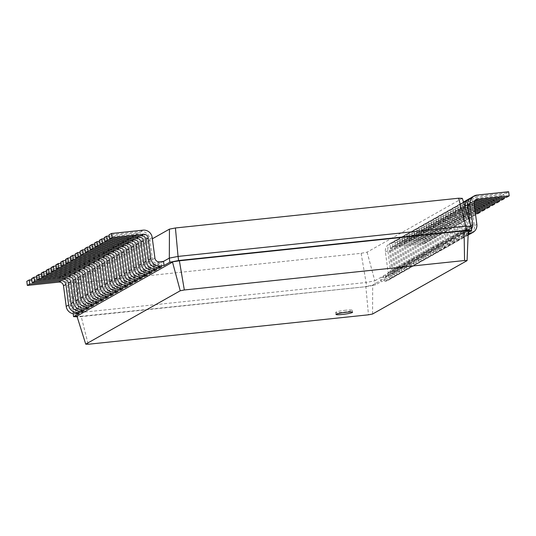 <?xml version="1.0" encoding="UTF-8"?>
<svg xmlns="http://www.w3.org/2000/svg" width="536" height="536" viewBox="0 0 536 536"><rect width="100%" height="100%" fill="white"/><g stroke="black" fill="none" stroke-linecap="round" stroke-linejoin="round"><path stroke-width="0.4" stroke-dasharray="2.68 2.01" d="M462.327 198.36L367.093 252.155L361.123 253.314L77.867 283.082L74.216 282.934L73.01 312.522L81.238 307.872L77.218 308.294A4.174 4.02 -119.5 0 1 72.648 304.602L69.941 284.02A8.348 8.047 60.5 0 0 60.809 276.636L31.785 279.685M79.362 313.359L78.819 309.239L74.799 309.661A4.174 4.02 -119.5 0 1 70.229 305.969L67.523 285.387A8.348 8.047 60.5 0 0 58.391 278.003L26.8 281.32M163.514 261.401L81.238 307.872L81.639 310.893M74.216 282.934L152.371 238.781M77.867 283.082L78.363 312.736L73.01 312.522L73.171 313.707M31.637 278.586L63.228 275.27A8.348 8.047 60.5 0 1 72.36 282.653L75.067 303.235A4.174 4.02 -119.5 0 0 79.636 306.927L83.656 306.505L84.199 310.625M161.631 266.881L161.095 262.767L157.068 263.189A4.174 4.02 -119.5 0 1 152.499 259.491L149.792 238.909A8.348 8.047 60.5 0 0 140.66 231.525L109.069 234.842M156.793 269.615L156.251 265.501L152.231 265.923L154.649 264.556L158.669 264.134L159.071 267.149M86.477 308.16L86.082 305.138L82.055 305.56A4.174 4.02 -119.5 0 1 77.492 301.869L74.779 281.286A8.348 8.047 60.5 0 0 65.647 273.903L36.622 276.951M36.482 275.852L68.065 272.536A8.348 8.047 60.5 0 1 77.197 279.919L79.911 300.502A4.174 4.02 -119.5 0 0 84.474 304.193L88.5 303.771L89.043 307.892M151.956 272.348L151.413 268.235L147.387 268.657L149.805 267.29L153.832 266.868L154.227 269.883M91.314 305.426L90.919 302.405L86.892 302.827A4.174 4.02 -119.5 0 1 82.33 299.135L79.616 278.553A8.348 8.047 60.5 0 0 70.484 271.169L41.466 274.218M41.319 273.119L72.909 269.802A8.348 8.047 60.5 0 1 82.042 277.186L84.748 297.768A4.174 4.02 -119.5 0 0 89.311 301.46L93.338 301.038L93.88 305.158M147.112 275.082L146.576 270.968L142.549 271.39L144.968 270.023L148.995 269.601L149.39 272.616M96.158 302.693L95.756 299.671L91.736 300.093A4.174 4.02 -119.5 0 1 87.167 296.401L84.46 275.819A8.348 8.047 60.5 0 0 75.328 268.435L46.304 271.484M46.156 270.385L77.747 267.062A8.348 8.047 60.5 0 1 86.879 274.452L89.586 295.035A4.174 4.02 -119.5 0 0 94.155 298.726L98.175 298.304L98.718 302.425M142.275 277.815L141.732 273.702L137.712 274.124L140.131 272.757L144.151 272.335L144.553 275.35M100.996 299.959L100.601 296.937L96.574 297.359A4.174 4.02 -119.5 0 1 92.004 293.668L89.298 273.085A8.348 8.047 60.5 0 0 80.166 265.695L51.141 268.75M51 267.652L82.584 264.328A8.348 8.047 60.5 0 1 91.716 271.719L94.43 292.301A4.174 4.02 -119.5 0 0 98.993 295.993L103.019 295.57L103.562 299.691M137.437 280.549L136.894 276.435L132.868 276.857L135.286 275.491L139.313 275.069L139.708 278.084M105.833 297.225L105.438 294.204L101.411 294.626A4.174 4.02 -119.5 0 1 96.849 290.934L94.135 270.352A8.348 8.047 60.5 0 0 85.003 262.962L55.979 266.017M55.838 264.918L87.428 261.595A8.348 8.047 60.5 0 1 96.56 268.985L99.267 289.567A4.174 4.02 -119.5 0 0 103.83 293.259L107.857 292.837L108.399 296.951M132.593 283.283L132.057 279.169L128.03 279.591L130.449 278.224L134.476 277.802L134.871 280.817M110.677 294.492L110.275 291.47L106.255 291.892A4.174 4.02 -119.5 0 1 101.686 288.2L98.979 267.618A8.348 8.047 60.5 0 0 89.847 260.228L60.823 263.283M60.675 262.184L92.266 258.861A8.348 8.047 60.5 0 1 101.398 266.251L104.105 286.834A4.174 4.02 -119.5 0 0 108.674 290.525L112.694 290.103L113.237 294.217M127.756 286.016L127.213 281.903L123.193 282.325L125.612 280.958L129.632 280.536L130.034 283.551M115.515 291.758L115.113 288.737L111.093 289.159A4.174 4.02 -119.5 0 1 106.523 285.467L103.817 264.885A8.348 8.047 60.5 0 0 94.684 257.494L65.66 260.55M65.519 259.451L97.103 256.128A8.348 8.047 60.5 0 1 106.235 263.518L108.949 284.1A4.174 4.02 -119.5 0 0 113.511 287.792L117.538 287.37L118.081 291.484M122.918 288.75L122.376 284.636L118.349 285.058L120.774 283.691L124.794 283.269L125.19 286.291M120.352 289.025L119.957 286.003L115.93 286.425A4.174 4.02 -119.5 0 1 111.367 282.733L108.654 262.151A8.348 8.047 60.5 0 0 99.522 254.761L70.497 257.816M361.123 253.314L366.075 282.505L78.363 312.736L78.899 316.856L77.144 316.783M367.093 252.155L374.811 280.804L366.075 282.505L366.617 286.619L78.899 316.856L81.137 316.287L76.936 316.113M471.117 226.4L374.811 280.804L375.354 284.924L366.617 286.619L81.137 316.287L88.232 344.259M154.649 264.556A4.174 4.02 -119.5 0 1 150.08 260.858L147.373 240.275A8.348 8.047 60.5 0 0 138.241 232.892L109.217 235.94M152.231 265.923A4.174 4.02 -119.5 0 1 147.661 262.225L144.954 241.642A8.348 8.047 60.5 0 0 135.822 234.259L104.232 237.575M149.805 267.29A4.174 4.02 -119.5 0 1 145.243 263.591L142.536 243.009A8.348 8.047 60.5 0 0 133.404 235.626L104.379 238.674M147.387 268.657A4.174 4.02 -119.5 0 1 142.824 264.958L140.11 244.383A8.348 8.047 60.5 0 0 130.978 236.992L99.395 240.309M144.968 270.023A4.174 4.02 -119.5 0 1 140.405 266.332L137.692 245.749A8.348 8.047 60.5 0 0 128.56 238.359L99.535 241.408M142.549 271.39A4.174 4.02 -119.5 0 1 137.98 267.699L135.273 247.116A8.348 8.047 60.5 0 0 126.141 239.726L94.55 243.043M140.131 272.757A4.174 4.02 -119.5 0 1 135.561 269.065L132.854 248.483A8.348 8.047 60.5 0 0 123.722 241.093L94.698 244.141M137.712 274.124A4.174 4.02 -119.5 0 1 133.142 270.432L130.436 249.85A8.348 8.047 60.5 0 0 121.304 242.46L89.713 245.783M135.286 275.491A4.174 4.02 -119.5 0 1 130.724 271.799L128.017 251.216A8.348 8.047 60.5 0 0 118.885 243.826L89.86 246.875M132.868 276.857A4.174 4.02 -119.5 0 1 128.305 273.166L125.591 252.583A8.348 8.047 60.5 0 0 116.459 245.193L84.876 248.516M130.449 278.224A4.174 4.02 -119.5 0 1 125.886 274.533L123.173 253.95A8.348 8.047 60.5 0 0 114.041 246.56L85.016 249.609M128.03 279.591A4.174 4.02 -119.5 0 1 123.468 275.899L120.754 255.317A8.348 8.047 60.5 0 0 111.622 247.927L80.032 251.25M125.612 280.958A4.174 4.02 -119.5 0 1 121.042 277.266L118.335 256.684A8.348 8.047 60.5 0 0 109.203 249.294L80.179 252.342M123.193 282.325A4.174 4.02 -119.5 0 1 118.624 278.633L115.917 258.05A8.348 8.047 60.5 0 0 106.785 250.66L75.194 253.984M120.774 283.691A4.174 4.02 -119.5 0 1 116.205 280L113.498 259.417A8.348 8.047 60.5 0 0 104.366 252.027L75.342 255.076M118.349 285.058A4.174 4.02 -119.5 0 1 113.786 281.367L111.073 260.784A8.348 8.047 60.5 0 0 101.947 253.394L70.357 256.717M468.129 234.641A8.348 8.047 -119.5 0 1 467.452 234.741L463.432 235.163L462.89 231.05L466.916 230.627A4.174 4.02 60.5 0 0 468.424 230.145L470.843 228.778A4.174 4.02 60.5 0 1 469.335 229.261L465.308 229.683L465.851 233.797L468.223 232.463M463.432 235.163L461.014 236.53L460.471 232.416L464.491 231.994L462.072 233.361L458.052 233.783L458.595 237.897L456.17 239.264L455.633 235.15L459.654 234.728L457.235 236.095L453.208 236.517L453.751 240.631L451.332 241.997L450.789 237.884L454.816 237.461L452.397 238.828L448.371 239.25L448.913 243.364L446.495 244.731L445.952 240.617L449.979 240.195L447.553 241.562L443.533 241.984L444.076 246.098L441.651 247.471L441.115 243.351L445.135 242.929L442.716 244.295L438.689 244.718L439.232 248.838L436.813 250.205L436.271 246.084L440.297 245.662L437.878 247.029L433.852 247.451L434.395 251.572L431.976 252.938L431.433 248.818L435.46 248.396L433.034 249.763L429.014 250.185L429.557 254.305L427.138 255.672L426.596 251.552L430.616 251.129L428.197 252.496L424.17 252.918L424.713 257.039L422.294 258.406L421.752 254.285L425.778 253.863L423.36 255.23L419.333 255.652L419.876 259.772L417.457 261.139L416.914 257.019L420.941 256.597L418.516 257.963L414.495 258.385L415.038 262.506L412.62 263.873L412.077 259.752L416.097 259.33L413.678 260.697L409.658 261.119L410.194 265.24L407.775 266.606L407.233 262.486L411.259 262.064L408.841 263.431L404.814 263.853L405.357 267.973L402.938 269.34L402.395 265.22L406.422 264.797L403.997 266.164L399.977 266.593L400.519 270.707L398.101 272.074L397.558 267.96L401.578 267.531L399.159 268.898L395.139 269.327L395.675 273.44L393.257 274.807L392.714 270.693L396.74 270.265L394.322 271.631L390.295 272.06L390.838 276.174L388.419 277.541L387.876 273.427L391.903 273.005L389.484 274.372L385.458 274.794L386 278.908L383.582 280.274L383.039 276.161L387.059 275.739L384.64 277.105L380.62 277.527L381.163 281.641L375.354 284.924L365.833 286.365L368.467 314.813M468.276 231.043L372.694 285.031L372.567 314.016M345.934 310.197A8.348 0.858 172.5 0 0 335.717 312.381A8.348 0.858 172.5 0 0 344.105 312.14A8.348 0.858 172.5 0 0 352.273 310.203A8.348 0.858 172.5 0 0 345.934 310.197M470.843 228.778A4.174 4.02 60.5 0 0 471.378 228.41M468.176 233.555L465.851 233.797M384.64 277.105A4.174 4.02 60.5 0 0 388.124 272.563L385.418 251.98A8.348 8.047 -119.5 0 1 392.379 242.902L423.969 239.585L424.505 243.699L392.922 247.016A4.174 4.02 60.5 0 0 389.438 251.558L392.151 272.141A8.348 8.047 -119.5 0 1 385.183 281.219L381.163 281.641M468.424 230.145A4.174 4.02 60.5 0 0 470.394 226.085L469.945 222.661M471.626 197.389A8.348 8.047 -119.5 0 1 474.648 196.424L506.239 193.107L506.781 197.221M475.017 200.565A4.174 4.02 60.5 0 0 471.707 205.08L474.42 225.663A8.348 8.047 -119.5 0 1 470.481 233.776M387.059 275.739A4.174 4.02 60.5 0 0 390.543 271.196L387.836 250.614A8.348 8.047 -119.5 0 1 394.798 241.535L426.388 238.219L426.931 242.332L395.34 245.649A4.174 4.02 60.5 0 0 391.856 250.191L394.57 270.774A8.348 8.047 -119.5 0 1 387.602 279.852L383.582 280.274M464.491 231.994A4.174 4.02 60.5 0 0 467.975 227.452L465.462 208.37M470.481 198.186A8.348 8.047 -119.5 0 1 472.229 197.791L503.82 194.474L504.215 197.489M474.34 201.744L472.772 201.911A4.174 4.02 60.5 0 0 469.288 206.447L472.002 227.03A8.348 8.047 -119.5 0 1 469.208 234.353M468.109 235.116A8.348 8.047 -119.5 0 1 468.055 235.143A8.348 8.047 -119.5 0 1 465.034 236.108L461.014 236.53M389.484 274.372A4.174 4.02 60.5 0 0 392.962 269.829L390.255 249.247A8.348 8.047 -119.5 0 1 397.216 240.168L428.807 236.852L429.349 240.965L397.759 244.282A4.174 4.02 60.5 0 0 394.275 248.825L396.988 269.407A8.348 8.047 -119.5 0 1 390.02 278.486L386 278.908M462.072 233.361A4.174 4.02 60.5 0 0 465.556 228.818L462.849 208.236A8.348 8.047 -119.5 0 1 463.814 203.111M466.789 200.122A8.348 8.047 -119.5 0 1 469.811 199.157L501.401 195.841L501.944 199.955M474.105 202.883L470.353 203.278A4.174 4.02 60.5 0 0 466.869 207.814L469.583 228.396A8.348 8.047 -119.5 0 1 462.615 237.475L458.595 237.897M391.903 273.005A4.174 4.02 60.5 0 0 395.38 268.462L392.674 247.88A8.348 8.047 -119.5 0 1 399.635 238.801L431.225 235.485L431.768 239.599L400.178 242.915A4.174 4.02 60.5 0 0 396.7 247.458L399.407 268.04A8.348 8.047 -119.5 0 1 392.446 277.119L388.419 277.541M459.654 234.728A4.174 4.02 60.5 0 0 463.138 230.185L460.424 209.603A8.348 8.047 -119.5 0 1 463.486 202.072M465.643 200.92A8.348 8.047 -119.5 0 1 467.392 200.524L498.976 197.208L499.378 200.223M474.166 203.988L467.935 204.645A4.174 4.02 60.5 0 0 464.451 209.181L467.158 229.763A8.348 8.047 -119.5 0 1 460.196 238.842L456.17 239.264M394.322 271.631A4.174 4.02 60.5 0 0 397.806 267.096L395.092 246.513A8.348 8.047 -119.5 0 1 402.06 237.435L433.644 234.118L434.187 238.232L402.596 241.548A4.174 4.02 60.5 0 0 399.119 246.091L401.826 266.673A8.348 8.047 -119.5 0 1 394.865 275.752L390.838 276.174M457.235 236.095A4.174 4.02 60.5 0 0 460.719 231.552L458.005 210.97A8.348 8.047 -119.5 0 1 464.973 201.891L496.557 198.575L497.1 202.688M474.313 205.087L465.516 206.012A4.174 4.02 60.5 0 0 462.032 210.548L464.739 231.13A8.348 8.047 -119.5 0 1 457.778 240.208L453.751 240.631M396.74 270.265A4.174 4.02 60.5 0 0 400.225 265.729L397.511 245.146A8.348 8.047 -119.5 0 1 404.479 236.068L436.063 232.751L436.606 236.865L405.022 240.182A4.174 4.02 60.5 0 0 401.538 244.724L404.245 265.307A8.348 8.047 -119.5 0 1 397.283 274.385L393.257 274.807M454.816 237.461A4.174 4.02 60.5 0 0 458.3 232.919L455.587 212.336A8.348 8.047 -119.5 0 1 462.555 203.258L494.138 199.941L494.534 202.963M474.454 206.186L463.091 207.378A4.174 4.02 60.5 0 0 459.613 211.914L462.32 232.497A8.348 8.047 -119.5 0 1 455.359 241.575L451.332 241.997M399.159 268.898A4.174 4.02 60.5 0 0 402.643 264.362L399.93 243.78A8.348 8.047 -119.5 0 1 406.898 234.701L438.488 231.378L439.024 235.498L407.44 238.815A4.174 4.02 60.5 0 0 403.956 243.357L406.663 263.94A8.348 8.047 -119.5 0 1 399.702 273.018L395.675 273.44M452.397 238.828A4.174 4.02 60.5 0 0 455.875 234.286L453.168 213.703A8.348 8.047 -119.5 0 1 460.129 204.625L491.72 201.308L492.262 205.422M474.601 207.278L460.672 208.745A4.174 4.02 60.5 0 0 457.195 213.281L459.901 233.864A8.348 8.047 -119.5 0 1 452.94 242.942L448.913 243.364M401.578 267.531A4.174 4.02 60.5 0 0 405.062 262.995L402.355 242.413A8.348 8.047 -119.5 0 1 409.316 233.334L440.907 230.011L441.45 234.132L409.859 237.448A4.174 4.02 60.5 0 0 406.375 241.991L409.089 262.573A8.348 8.047 -119.5 0 1 402.121 271.651L398.101 272.074M449.979 240.195A4.174 4.02 60.5 0 0 453.456 235.652L450.749 215.07A8.348 8.047 -119.5 0 1 457.711 205.992L489.301 202.675L489.696 205.697M474.742 208.377L458.253 210.112A4.174 4.02 60.5 0 0 454.769 214.648L457.483 235.23A8.348 8.047 -119.5 0 1 450.515 244.309L446.495 244.731M403.997 266.164A4.174 4.02 60.5 0 0 407.481 261.628L404.774 241.046A8.348 8.047 -119.5 0 1 411.735 231.967L443.326 228.644L443.868 232.765L412.278 236.081A4.174 4.02 60.5 0 0 408.794 240.624L411.507 261.206A8.348 8.047 -119.5 0 1 404.539 270.285L400.519 270.707M447.553 241.562A4.174 4.02 60.5 0 0 451.037 237.019L448.331 216.437A8.348 8.047 -119.5 0 1 455.292 207.358L486.882 204.042L487.425 208.156M474.889 209.476L455.835 211.479A4.174 4.02 60.5 0 0 452.351 216.015L455.064 236.597A8.348 8.047 -119.5 0 1 448.096 245.676L444.076 246.098M406.422 264.797A4.174 4.02 60.5 0 0 409.899 260.262L407.193 239.679A8.348 8.047 -119.5 0 1 414.154 230.601L445.744 227.277L446.287 231.398L414.697 234.714A4.174 4.02 60.5 0 0 411.219 239.257L413.926 259.839A8.348 8.047 -119.5 0 1 406.965 268.918L402.938 269.34M445.135 242.929A4.174 4.02 60.5 0 0 448.619 238.386L445.905 217.81A8.348 8.047 -119.5 0 1 452.873 208.725L484.464 205.409L484.859 208.43M475.03 210.574L453.416 212.846A4.174 4.02 60.5 0 0 449.932 217.382L452.639 237.964A8.348 8.047 -119.5 0 1 445.677 247.042L441.651 247.471M408.841 263.431A4.174 4.02 60.5 0 0 412.325 258.895L409.611 238.312A8.348 8.047 -119.5 0 1 416.579 229.234L448.163 225.911L448.706 230.031L417.115 233.348A4.174 4.02 60.5 0 0 413.638 237.89L416.345 258.473A8.348 8.047 -119.5 0 1 409.383 267.551L405.357 267.973M442.716 244.295A4.174 4.02 60.5 0 0 446.2 239.76L443.486 219.177A8.348 8.047 -119.5 0 1 450.454 210.099L482.038 206.775L482.581 210.889M475.177 211.673L450.997 214.212A4.174 4.02 60.5 0 0 447.513 218.748L450.22 239.331A8.348 8.047 -119.5 0 1 443.259 248.409L439.232 248.838M411.259 262.064A4.174 4.02 60.5 0 0 414.743 257.528L412.03 236.946A8.348 8.047 -119.5 0 1 418.998 227.867L450.582 224.544L451.124 228.664L419.541 231.981A4.174 4.02 60.5 0 0 416.057 236.523L418.763 257.106A8.348 8.047 -119.5 0 1 411.802 266.184L407.775 266.606M440.297 245.662A4.174 4.02 60.5 0 0 443.781 241.126L441.068 220.544A8.348 8.047 -119.5 0 1 448.036 211.465L479.62 208.142L480.022 211.164M475.325 212.765L448.572 215.579A4.174 4.02 60.5 0 0 445.094 220.115L447.801 240.698A8.348 8.047 -119.5 0 1 440.84 249.776L436.813 250.205M413.678 260.697A4.174 4.02 60.5 0 0 417.162 256.161L414.449 235.579A8.348 8.047 -119.5 0 1 421.417 226.5L453 223.177L453.543 227.298L421.959 230.614A4.174 4.02 60.5 0 0 418.475 235.157L421.182 255.739A8.348 8.047 -119.5 0 1 414.221 264.817L410.194 265.24M437.878 247.029A4.174 4.02 60.5 0 0 441.356 242.493L438.649 221.911A8.348 8.047 -119.5 0 1 445.61 212.832L477.201 209.509L477.743 213.623M475.466 213.864L446.153 216.946A4.174 4.02 60.5 0 0 442.676 221.482L445.383 242.064A8.348 8.047 -119.5 0 1 438.421 251.143L434.395 251.572M416.097 259.33A4.174 4.02 60.5 0 0 419.581 254.794L416.874 234.212A8.348 8.047 -119.5 0 1 423.835 225.133L455.426 221.81L455.969 225.931L424.378 229.247A4.174 4.02 60.5 0 0 420.894 233.79L423.608 254.372A8.348 8.047 -119.5 0 1 416.64 263.451L412.62 263.873M435.46 248.396A4.174 4.02 60.5 0 0 438.937 243.86L436.23 223.278A8.348 8.047 -119.5 0 1 443.192 214.199L474.782 210.876L475.325 214.996L443.734 218.313A4.174 4.02 60.5 0 0 440.25 222.849L442.964 243.431A8.348 8.047 -119.5 0 1 435.996 252.51L431.976 252.938M418.516 257.963A4.174 4.02 60.5 0 0 422 253.428L419.293 232.845A8.348 8.047 -119.5 0 1 426.254 223.767L457.845 220.443L458.387 224.564L426.797 227.88A4.174 4.02 60.5 0 0 423.313 232.423L426.026 253.005A8.348 8.047 -119.5 0 1 419.058 262.084L415.038 262.506M433.034 249.763A4.174 4.02 60.5 0 0 436.518 245.227L433.812 224.644A8.348 8.047 -119.5 0 1 440.773 215.566L472.363 212.243L472.906 216.363L441.316 219.68A4.174 4.02 60.5 0 0 437.832 224.222L440.545 244.798A8.348 8.047 -119.5 0 1 433.577 253.883L429.557 254.305M420.941 256.597A4.174 4.02 60.5 0 0 424.418 252.061L421.711 231.478A8.348 8.047 -119.5 0 1 428.673 222.4L460.263 219.077L460.806 223.197L429.215 226.514A4.174 4.02 60.5 0 0 425.731 231.056L428.445 251.639A8.348 8.047 -119.5 0 1 421.477 260.717L417.457 261.139M430.616 251.129A4.174 4.02 60.5 0 0 434.1 246.594L431.393 226.011A8.348 8.047 -119.5 0 1 438.354 216.933L469.945 213.609L470.481 217.73L438.897 221.046A4.174 4.02 60.5 0 0 435.413 225.589L438.126 246.171A8.348 8.047 -119.5 0 1 431.158 255.25L427.138 255.672M423.36 255.23A4.174 4.02 60.5 0 0 426.837 250.694L424.13 230.112A8.348 8.047 -119.5 0 1 431.091 221.033L462.682 217.71L463.225 221.83L431.634 225.147A4.174 4.02 60.5 0 0 428.157 229.689L430.864 250.272A8.348 8.047 -119.5 0 1 423.902 259.35L419.876 259.772M428.197 252.496A4.174 4.02 60.5 0 0 431.681 247.96L428.968 227.378A8.348 8.047 -119.5 0 1 435.935 218.299L467.519 214.976L468.062 219.097L436.478 222.413A4.174 4.02 60.5 0 0 432.994 226.956L435.701 247.538A8.348 8.047 -119.5 0 1 428.74 256.617L424.713 257.039M425.778 253.863A4.174 4.02 60.5 0 0 429.262 249.327L426.549 228.745A8.348 8.047 -119.5 0 1 433.517 219.666L465.101 216.343L465.643 220.464L434.053 223.78A4.174 4.02 60.5 0 0 430.576 228.323L433.282 248.905A8.348 8.047 -119.5 0 1 426.321 257.984L422.294 258.406M508.657 191.741L506.239 193.107M426.931 242.332L424.505 243.699M426.388 238.219L423.969 239.585M503.82 194.474L501.401 195.841M431.768 239.599L429.349 240.965M431.225 235.485L428.807 236.852M498.976 197.208L496.557 198.575M436.606 236.865L434.187 238.232M436.063 232.751L433.644 234.118M494.138 199.941L491.72 201.308M441.45 234.132L439.024 235.498M440.907 230.011L438.488 231.378M489.301 202.675L486.882 204.042M446.287 231.398L443.868 232.765M445.744 227.277L443.326 228.644M484.464 205.409L482.038 206.775M451.124 228.664L448.706 230.031M450.582 224.544L448.163 225.911M479.62 208.142L477.201 209.509M455.969 225.931L453.543 227.298M455.426 221.81L453 223.177M475.325 214.996L472.906 216.363M474.782 210.876L472.363 212.243M460.806 223.197L458.387 224.564M460.263 219.077L457.845 220.443M470.481 217.73L468.062 219.097M469.945 213.609L467.519 214.976M465.643 220.464L463.225 221.83M465.101 216.343L462.682 217.71M74.799 309.661L77.218 308.294M70.229 305.969L72.648 304.602M67.523 285.387L69.941 284.02M58.391 278.003L60.809 276.636M157.068 263.189L159.487 261.823M79.636 306.927L82.055 305.56M84.474 304.193L86.892 302.827M89.311 301.46L91.736 300.093M94.155 298.726L96.574 297.359M98.993 295.993L101.411 294.626M103.83 293.259L106.255 291.892M108.674 290.525L111.093 289.159M113.511 287.792L115.93 286.425M152.499 259.491L154.924 258.124M75.067 303.235L77.492 301.869M147.661 262.225L150.08 260.858M79.911 300.502L82.33 299.135M142.824 264.958L145.243 263.591M84.748 297.768L87.167 296.401M137.98 267.699L140.405 266.332M89.586 295.035L92.004 293.668M133.142 270.432L135.561 269.065M94.43 292.301L96.849 290.934M128.305 273.166L130.724 271.799M99.267 289.567L101.686 288.2M123.468 275.899L125.886 274.533M104.105 286.834L106.523 285.467M118.624 278.633L121.042 277.266M108.949 284.1L111.367 282.733M113.786 281.367L116.205 280M63.228 275.27L65.647 273.903M72.36 282.653L74.779 281.286M469.335 229.261L466.916 230.627M140.66 231.525L143.079 230.158M149.792 238.909L152.211 237.542M135.822 234.259L138.241 232.892M144.954 241.642L147.373 240.275M68.065 272.536L70.484 271.169M77.197 279.919L79.616 278.553M130.978 236.992L133.404 235.626M140.11 244.383L142.536 243.009M72.909 269.802L75.328 268.435M82.042 277.186L84.46 275.819M126.141 239.726L128.56 238.359M135.273 247.116L137.692 245.749M77.747 267.062L80.166 265.695M86.879 274.452L89.298 273.085M121.304 242.46L123.722 241.093M130.436 249.85L132.854 248.483M82.584 264.328L85.003 262.962M91.716 271.719L94.135 270.352M116.459 245.193L118.885 243.826M125.591 252.583L128.017 251.216M87.428 261.595L89.847 260.228M96.56 268.985L98.979 267.618M111.622 247.927L114.041 246.56M120.754 255.317L123.173 253.95M92.266 258.861L94.684 257.494M101.398 266.251L103.817 264.885M106.785 250.66L109.203 249.294M115.917 258.05L118.335 256.684M97.103 256.128L99.522 254.761M106.235 263.518L108.654 262.151M101.947 253.394L104.366 252.027M111.073 260.784L113.498 259.417M470.923 225.79L470.394 226.085M390.543 271.196L388.124 272.563M467.975 227.452L465.556 228.818M395.38 268.462L392.962 269.829M463.138 230.185L460.719 231.552M400.225 265.729L397.806 267.096M458.3 232.919L455.875 234.286M405.062 262.995L402.643 264.362M453.456 235.652L451.037 237.019M409.899 260.262L407.481 261.628M448.619 238.386L446.2 239.76M414.743 257.528L412.325 258.895M443.781 241.126L441.356 242.493M419.581 254.794L417.162 256.161M438.937 243.86L436.518 245.227M424.418 252.061L422 253.428M434.1 246.594L431.681 247.96M429.262 249.327L426.837 250.694M468.142 234.353L467.452 234.741M465.034 236.108L462.615 237.475M387.602 279.852L385.183 281.219M460.196 238.842L457.778 240.208M392.446 277.119L390.02 278.486M455.359 241.575L452.94 242.942M397.283 274.385L394.865 275.752M450.515 244.309L448.096 245.676M402.121 271.651L399.702 273.018M445.677 247.042L443.259 248.409M406.965 268.918L404.539 270.285M440.84 249.776L438.421 251.143M411.802 266.184L409.383 267.551M435.996 252.51L433.577 253.883M416.64 263.451L414.221 264.817M431.158 255.25L428.74 256.617M421.477 260.717L419.058 262.084M426.321 257.984L423.902 259.35M476.839 224.296L474.42 225.663M474.132 203.714L471.707 205.08M477.067 195.057L474.648 196.424M394.57 270.774L392.151 272.141M391.856 250.191L389.438 251.558M395.34 245.649L392.922 247.016M394.798 241.535L392.379 242.902M387.836 250.614L385.418 251.98M472.002 227.03L469.583 228.396M469.288 206.447L466.869 207.814M472.772 201.911L470.353 203.278M472.229 197.791L469.811 199.157M465.034 207.003L462.849 208.236M399.407 268.04L396.988 269.407M396.7 247.458L394.275 248.825M400.178 242.915L397.759 244.282M399.635 238.801L397.216 240.168M392.674 247.88L390.255 249.247M467.158 229.763L464.739 231.13M464.451 209.181L462.032 210.548M467.935 204.645L465.516 206.012M467.392 200.524L464.973 201.891M460.424 209.603L458.005 210.97M404.245 265.307L401.826 266.673M401.538 244.724L399.119 246.091M405.022 240.182L402.596 241.548M404.479 236.068L402.06 237.435M397.511 245.146L395.092 246.513M462.32 232.497L459.901 233.864M459.613 211.914L457.195 213.281M463.091 207.378L460.672 208.745M462.555 203.258L460.129 204.625M455.587 212.336L453.168 213.703M409.089 262.573L406.663 263.94M406.375 241.991L403.956 243.357M409.859 237.448L407.44 238.815M409.316 233.334L406.898 234.701M402.355 242.413L399.93 243.78M457.483 235.23L455.064 236.597M454.769 214.648L452.351 216.015M458.253 210.112L455.835 211.479M457.711 205.992L455.292 207.358M450.749 215.07L448.331 216.437M413.926 259.839L411.507 261.206M411.219 239.257L408.794 240.624M414.697 234.714L412.278 236.081M414.154 230.601L411.735 231.967M407.193 239.679L404.774 241.046M452.639 237.964L450.22 239.331M449.932 217.382L447.513 218.748M453.416 212.846L450.997 214.212M452.873 208.725L450.454 210.099M445.905 217.81L443.486 219.177M418.763 257.106L416.345 258.473M416.057 236.523L413.638 237.89M419.541 231.981L417.115 233.348M418.998 227.867L416.579 229.234M412.03 236.946L409.611 238.312M447.801 240.698L445.383 242.064M445.094 220.115L442.676 221.482M448.572 215.579L446.153 216.946M448.036 211.465L445.61 212.832M441.068 220.544L438.649 221.911M423.608 254.372L421.182 255.739M420.894 233.79L418.475 235.157M424.378 229.247L421.959 230.614M423.835 225.133L421.417 226.5M416.874 234.212L414.449 235.579M442.964 243.431L440.545 244.798M440.25 222.849L437.832 224.222M443.734 218.313L441.316 219.68M443.192 214.199L440.773 215.566M436.23 223.278L433.812 224.644M428.445 251.639L426.026 253.005M425.731 231.056L423.313 232.423M429.215 226.514L426.797 227.88M428.673 222.4L426.254 223.767M421.711 231.478L419.293 232.845M438.126 246.171L435.701 247.538M435.413 225.589L432.994 226.956M438.897 221.046L436.478 222.413M438.354 216.933L435.935 218.299M431.393 226.011L428.968 227.378M433.282 248.905L430.864 250.272M430.576 228.323L428.157 229.689M434.053 223.78L431.634 225.147M433.517 219.666L431.091 221.033M426.549 228.745L424.13 230.112M352.541 312.26L352.273 310.203M335.992 314.438L335.717 312.381M386.155 276.623L388.573 275.256M463.586 232.879L466.005 231.512M390.992 273.889L393.411 272.523M458.749 235.612L461.168 234.245M395.829 271.156L398.255 269.789M453.905 238.346L456.324 236.979M400.673 268.415L403.092 267.049M449.068 241.079L451.486 239.713M405.511 265.682L407.93 264.315M444.23 243.813L446.649 242.446M410.348 262.948L412.774 261.581M439.386 246.547L441.805 245.18M415.192 260.215L417.611 258.848M434.549 249.28L436.967 247.913M420.03 257.481L422.448 256.114M429.711 252.014L432.13 250.647M424.867 254.747L427.286 253.381M473.683 201.027L476.102 199.66M388.205 280.254L390.623 278.887M391.407 247.498L393.826 246.131M389.357 243.867L391.776 242.5M465.637 236.51L468.055 235.143M468.839 203.76L471.258 202.394M393.049 277.521L395.468 276.154M396.251 244.764L398.67 243.398M394.195 241.133L396.613 239.766M460.799 239.244L463.218 237.877M464.002 206.494L466.421 205.127M461.952 202.856L463.466 201.998M397.886 274.787L400.305 273.42M401.089 242.031L403.508 240.664M399.032 238.399L401.457 237.033M455.962 241.977L458.381 240.61M459.164 209.228L461.583 207.861M457.108 205.59L459.526 204.223M402.724 272.054L405.142 270.687M405.926 239.297L408.345 237.93M403.876 235.666L406.295 234.299M451.118 244.711L453.536 243.344M454.32 211.961L456.746 210.594M452.27 208.323L454.689 206.956M407.561 269.32L409.986 267.953M410.77 236.564L413.189 235.197M408.713 232.932L411.132 231.565M446.28 247.444L448.699 246.078M449.483 214.695L451.902 213.328M447.433 211.057L449.851 209.69M412.405 266.586L414.824 265.22M415.608 233.83L418.026 232.463M413.551 230.199L415.976 228.832M441.443 250.185L443.862 248.818M444.646 217.428L447.064 216.062M442.589 213.79L445.007 212.424M417.243 263.853L419.661 262.486M420.445 231.096L422.864 229.73M418.395 227.465L420.814 226.098M436.599 252.918L439.024 251.552M439.801 220.162L442.227 218.795M437.751 216.531L440.17 215.164M422.08 261.119L424.505 259.752M425.283 228.363L427.708 226.996M423.232 224.731L425.651 223.365M431.761 255.652L434.18 254.285M434.964 222.896L437.383 221.529M432.914 219.264L435.333 217.897M426.924 258.385L429.343 257.019M430.127 225.629L432.545 224.262M428.07 221.998L430.495 220.631"/><path stroke-width="0.8" d="M31.785 279.685L29.219 279.953L26.8 281.32L27.343 285.44L58.933 282.117A4.174 4.02 -119.5 0 1 63.496 285.809L66.203 306.391A8.348 8.047 60.5 0 0 75.335 313.781L79.362 313.359L73.553 316.635L76.936 316.113L172.518 262.124L180.237 290.773L184.33 289.976L464.565 260.523L467.07 260.63L372.567 314.016L368.467 314.813L88.232 344.259L85.727 344.159L180.237 290.773M81.639 310.893L81.78 311.992L84.199 310.625L80.179 311.048L82.598 309.681L86.618 309.259L89.043 307.892L85.016 308.314L87.435 306.947L91.462 306.525L93.88 305.158L89.854 305.58L92.279 304.214L96.299 303.791L98.718 302.425L94.698 302.847L97.117 301.48L101.136 301.058L103.562 299.691L99.535 300.113L101.954 298.746L105.981 298.324L108.399 296.951L104.373 297.38L106.791 296.013L110.818 295.584L113.237 294.217L109.217 294.646L111.635 293.279L115.655 292.85L118.081 291.484L114.054 291.906L116.473 290.539L120.499 290.117L122.918 288.75L118.891 289.172L121.31 287.805L125.337 287.383L127.756 286.016L123.736 286.438L126.154 285.072L130.174 284.65L132.593 283.283L128.573 283.705L130.992 282.338L135.018 281.916L137.437 280.549L133.41 280.971L135.829 279.604L139.856 279.182L142.275 277.815L138.255 278.238L140.673 276.871L144.693 276.449L147.112 275.082L143.092 275.504L145.511 274.137L149.537 273.715L151.956 272.348L147.929 272.77L150.348 271.404L154.375 270.981L156.793 269.615L152.767 270.037L155.192 268.67L159.212 268.248L161.631 266.881L157.611 267.303L160.03 265.936L164.056 265.514L169.858 262.231L178.595 260.536L466.313 230.299L471.66 230.52L468.223 232.463M29.219 279.953L29.761 284.073L61.352 280.75A4.174 4.02 -119.5 0 1 65.915 284.442L68.628 305.024A8.348 8.047 60.5 0 0 77.76 312.414L81.78 311.992M152.371 238.781L169.45 229.133L169.316 258.118L178.053 256.422L465.771 226.185L471.117 226.4L471.66 230.52L468.276 231.043L467.07 260.63M164.056 265.514L163.514 261.401L169.316 258.118L169.858 262.231L179.379 260.791L184.33 289.976M73.171 313.707L73.553 316.635L77.144 316.783M27.343 285.44L29.761 284.073M169.45 229.133L175.419 227.974L458.669 198.213L462.327 198.36L471.117 226.4M175.419 227.974L178.053 256.422L178.595 260.536L179.379 260.791L464.076 230.869L468.276 231.043M163.514 261.401L159.487 261.823A4.174 4.02 -119.5 0 1 154.924 258.124L152.211 237.542A8.348 8.047 60.5 0 0 143.079 230.158L111.495 233.475L112.031 237.595L143.621 234.272A4.174 4.02 -119.5 0 1 148.191 237.971L150.897 258.546A8.348 8.047 60.5 0 0 160.03 265.936M159.071 267.149L159.212 268.248M86.477 308.16L86.618 309.259M154.227 269.883L154.375 270.981M91.314 305.426L91.462 306.525M149.39 272.616L149.537 273.715M96.158 302.693L96.299 303.791M144.553 275.35L144.693 276.449M100.996 299.959L101.136 301.058M139.708 278.084L139.856 279.182M105.833 297.225L105.981 298.324M134.871 280.817L135.018 281.916M110.677 294.492L110.818 295.584M130.034 283.551L130.174 284.65M115.515 291.758L115.655 292.85M125.19 286.291L125.337 287.383M120.352 289.025L120.499 290.117M76.936 316.113L85.727 344.159M36.622 276.951L34.056 277.219L31.637 278.586L32.18 282.7L63.771 279.383A4.174 4.02 -119.5 0 1 68.333 283.075L71.047 303.657A8.348 8.047 60.5 0 0 80.179 311.048M458.669 198.213L465.771 226.185L466.313 230.299L464.076 230.869L464.565 260.523M111.495 233.475L109.069 234.842L109.612 238.962L141.203 235.639A4.174 4.02 -119.5 0 1 145.765 239.337L148.479 259.92A8.348 8.047 60.5 0 0 157.611 267.303M109.217 235.94L106.651 236.209L107.193 240.329L138.784 237.006A4.174 4.02 -119.5 0 1 143.346 240.704L146.06 261.287A8.348 8.047 60.5 0 0 155.192 268.67M34.056 277.219L34.599 281.333L66.189 278.017A4.174 4.02 -119.5 0 1 70.759 281.708L73.466 302.291A8.348 8.047 60.5 0 0 82.598 309.681M106.651 236.209L104.232 237.575L104.775 241.696L136.365 238.373A4.174 4.02 -119.5 0 1 140.928 242.071L143.641 262.653A8.348 8.047 60.5 0 0 152.767 270.037M41.466 274.218L38.9 274.486L36.482 275.852L37.024 279.966L68.608 276.65A4.174 4.02 -119.5 0 1 73.177 280.341L75.884 300.924A8.348 8.047 60.5 0 0 85.016 308.314M104.379 238.674L101.813 238.942L102.356 243.063L133.94 239.739A4.174 4.02 -119.5 0 1 138.509 243.438L141.216 264.02A8.348 8.047 60.5 0 0 150.348 271.404M38.9 274.486L39.443 278.599L71.027 275.283A4.174 4.02 -119.5 0 1 75.596 278.975L78.303 299.557A8.348 8.047 60.5 0 0 87.435 306.947M101.813 238.942L99.395 240.309L99.937 244.429L131.521 241.106A4.174 4.02 -119.5 0 1 136.09 244.805L138.797 265.387A8.348 8.047 60.5 0 0 147.929 272.77M46.304 271.484L43.738 271.752L41.319 273.119L41.862 277.233L73.445 273.916A4.174 4.02 -119.5 0 1 78.015 277.608L80.722 298.19A8.348 8.047 60.5 0 0 89.854 305.58M99.535 241.408L96.976 241.676L97.512 245.796L129.102 242.473A4.174 4.02 -119.5 0 1 133.672 246.171L136.379 266.754A8.348 8.047 60.5 0 0 145.511 274.137M43.738 271.752L44.28 275.866L75.871 272.549A4.174 4.02 -119.5 0 1 80.434 276.241L83.147 296.823A8.348 8.047 60.5 0 0 92.279 304.214M96.976 241.676L94.55 243.043L95.093 247.163L126.684 243.84A4.174 4.02 -119.5 0 1 131.246 247.538L133.96 268.121A8.348 8.047 60.5 0 0 143.092 275.504M51.141 268.75L48.575 269.018L46.156 270.385L46.699 274.499L78.29 271.183A4.174 4.02 -119.5 0 1 82.852 274.874L85.566 295.457A8.348 8.047 60.5 0 0 94.698 302.847M94.698 244.141L92.132 244.409L92.674 248.53L124.265 245.207A4.174 4.02 -119.5 0 1 128.828 248.905L131.541 269.487A8.348 8.047 60.5 0 0 140.673 276.871M48.575 269.018L49.118 273.132L80.708 269.816A4.174 4.02 -119.5 0 1 85.271 273.507L87.984 294.09A8.348 8.047 60.5 0 0 97.117 301.48M92.132 244.409L89.713 245.783L90.256 249.897L121.846 246.573A4.174 4.02 -119.5 0 1 126.409 250.272L129.122 270.854A8.348 8.047 60.5 0 0 138.255 278.238M55.979 266.017L53.419 266.285L51 267.652L51.536 271.765L83.127 268.449A4.174 4.02 -119.5 0 1 87.696 272.141L90.403 292.723A8.348 8.047 60.5 0 0 99.535 300.113M89.86 246.875L87.294 247.15L87.837 251.263L119.421 247.94A4.174 4.02 -119.5 0 1 123.99 251.639L126.697 272.221A8.348 8.047 60.5 0 0 135.829 279.604M53.419 266.285L53.962 270.399L85.546 267.082A4.174 4.02 -119.5 0 1 90.115 270.774L92.822 291.356A8.348 8.047 60.5 0 0 101.954 298.746M87.294 247.15L84.876 248.516L85.418 252.63L117.002 249.307A4.174 4.02 -119.5 0 1 121.572 253.005L124.278 273.588A8.348 8.047 60.5 0 0 133.41 280.971M60.823 263.283L58.257 263.551L55.838 264.918L56.381 269.032L87.964 265.715A4.174 4.02 -119.5 0 1 92.534 269.407L95.241 289.989A8.348 8.047 60.5 0 0 104.373 297.38M85.016 249.609L82.457 249.883L83 253.997L114.583 250.68A4.174 4.02 -119.5 0 1 119.153 254.372L121.86 274.955A8.348 8.047 60.5 0 0 130.992 282.338M58.257 263.551L58.799 267.665L90.39 264.349A4.174 4.02 -119.5 0 1 94.952 268.04L97.666 288.623A8.348 8.047 60.5 0 0 106.791 296.013M82.457 249.883L80.032 251.25L80.574 255.364L112.165 252.047A4.174 4.02 -119.5 0 1 116.734 255.739L119.441 276.321A8.348 8.047 60.5 0 0 128.573 283.705M65.66 260.55L63.094 260.818L60.675 262.184L61.218 266.298L92.808 262.982A4.174 4.02 -119.5 0 1 97.371 266.673L100.085 287.256A8.348 8.047 60.5 0 0 109.217 294.646M80.179 252.342L77.613 252.617L78.156 256.731L109.746 253.414A4.174 4.02 -119.5 0 1 114.309 257.106L117.022 277.688A8.348 8.047 60.5 0 0 126.154 285.072M63.094 260.818L63.637 264.931L95.227 261.615A4.174 4.02 -119.5 0 1 99.79 265.307L102.503 285.889A8.348 8.047 60.5 0 0 111.635 293.279M77.613 252.617L75.194 253.984L75.737 258.097L107.327 254.781A4.174 4.02 -119.5 0 1 111.89 258.473L114.604 279.055A8.348 8.047 60.5 0 0 123.736 286.438M70.497 257.816L67.938 258.084L65.519 259.451L66.055 263.565L97.646 260.248A4.174 4.02 -119.5 0 1 102.215 263.94L104.922 284.522A8.348 8.047 60.5 0 0 114.054 291.906M75.342 255.076L72.775 255.35L73.318 259.464L104.909 256.148A4.174 4.02 -119.5 0 1 109.471 259.839L112.178 280.422A8.348 8.047 60.5 0 0 121.31 287.805M67.938 258.084L68.481 262.198L100.064 258.881A4.174 4.02 -119.5 0 1 104.634 262.573L107.341 283.155A8.348 8.047 60.5 0 0 116.473 290.539M72.775 255.35L70.357 256.717L70.899 260.831L102.483 257.515A4.174 4.02 -119.5 0 1 107.053 261.206L109.759 281.789A8.348 8.047 60.5 0 0 118.891 289.172M346.202 312.254A8.348 0.858 172.5 0 0 335.992 314.438A8.348 0.858 172.5 0 0 344.38 314.203A8.348 0.858 172.5 0 0 352.541 312.26A8.348 0.858 172.5 0 0 346.202 312.254M32.18 282.7L34.599 281.333M109.612 238.962L112.031 237.595M104.775 241.696L107.193 240.329M37.024 279.966L39.443 278.599M99.937 244.429L102.356 243.063M41.862 277.233L44.28 275.866M95.093 247.163L97.512 245.796M46.699 274.499L49.118 273.132M90.256 249.897L92.674 248.53M51.536 271.765L53.962 270.399M85.418 252.63L87.837 251.263M56.381 269.032L58.799 267.665M80.574 255.364L83 253.997M61.218 266.298L63.637 264.931M75.737 258.097L78.156 256.731M66.055 263.565L68.481 262.198M70.899 260.831L73.318 259.464M471.378 228.41A4.174 4.02 60.5 0 0 472.812 224.718L470.106 204.136A8.348 8.047 -119.5 0 1 477.067 195.057L508.657 191.741L509.2 195.854L477.61 199.178A4.174 4.02 60.5 0 0 474.132 203.714L476.839 224.296A8.348 8.047 -119.5 0 1 469.878 233.374L468.176 233.555M469.945 222.661L467.687 205.502A8.348 8.047 -119.5 0 1 471.626 197.389L474.045 196.022M509.2 195.854L506.781 197.221L475.191 200.544A4.174 4.02 60.5 0 0 475.017 200.565M472.899 232.41L470.481 233.776A8.348 8.047 -119.5 0 1 468.129 234.641M465.462 208.37L465.268 206.869A8.348 8.047 -119.5 0 1 470.481 198.186M504.215 197.489L504.363 198.588L474.34 201.744M469.208 234.353A8.348 8.047 -119.5 0 1 468.109 235.116M463.814 203.111A8.348 8.047 -119.5 0 1 466.789 200.122L469.208 198.755M504.363 198.588L501.944 199.955L474.105 202.883M463.486 202.072A8.348 8.047 -119.5 0 1 465.643 200.92M499.378 200.223L499.519 201.322L474.166 203.988M499.519 201.322L497.1 202.688L474.313 205.087M494.534 202.963L494.681 204.055L474.454 206.186M494.681 204.055L492.262 205.422L474.601 207.278M489.696 205.697L489.844 206.789L474.742 208.377M489.844 206.789L487.425 208.156L474.889 209.476M484.859 208.43L485 209.522L475.03 210.574M485 209.522L482.581 210.889L475.177 211.673M480.022 211.164L480.162 212.256L475.325 212.765M480.162 212.256L477.743 213.623L475.466 213.864M75.335 313.781L77.76 312.414M66.203 306.391L68.628 305.024M63.496 285.809L65.915 284.442M58.933 282.117L61.352 280.75M71.047 303.657L73.466 302.291M68.333 283.075L70.759 281.708M63.771 279.383L66.189 278.017M148.479 259.92L150.897 258.546M145.765 239.337L148.191 237.971M141.203 235.639L143.621 234.272M143.641 262.653L146.06 261.287M140.928 242.071L143.346 240.704M136.365 238.373L138.784 237.006M75.884 300.924L78.303 299.557M73.177 280.341L75.596 278.975M68.608 276.65L71.027 275.283M138.797 265.387L141.216 264.02M136.09 244.805L138.509 243.438M131.521 241.106L133.94 239.739M80.722 298.19L83.147 296.823M78.015 277.608L80.434 276.241M73.445 273.916L75.871 272.549M133.96 268.121L136.379 266.754M131.246 247.538L133.672 246.171M126.684 243.84L129.102 242.473M85.566 295.457L87.984 294.09M82.852 274.874L85.271 273.507M78.29 271.183L80.708 269.816M129.122 270.854L131.541 269.487M126.409 250.272L128.828 248.905M121.846 246.573L124.265 245.207M90.403 292.723L92.822 291.356M87.696 272.141L90.115 270.774M83.127 268.449L85.546 267.082M124.278 273.588L126.697 272.221M121.572 253.005L123.99 251.639M117.002 249.307L119.421 247.94M95.241 289.989L97.666 288.623M92.534 269.407L94.952 268.04M87.964 265.715L90.39 264.349M119.441 276.321L121.86 274.955M116.734 255.739L119.153 254.372M112.165 252.047L114.583 250.68M100.085 287.256L102.503 285.889M97.371 266.673L99.79 265.307M92.808 262.982L95.227 261.615M114.604 279.055L117.022 277.688M111.89 258.473L114.309 257.106M107.327 254.781L109.746 253.414M104.922 284.522L107.341 283.155M102.215 263.94L104.634 262.573M97.646 260.248L100.064 258.881M109.759 281.789L112.178 280.422M107.053 261.206L109.471 259.839M102.483 257.515L104.909 256.148M472.812 224.718L470.923 225.79M469.878 233.374L468.142 234.353M477.61 199.178L475.191 200.544M470.106 204.136L467.687 205.502M463.466 201.998L464.37 201.489"/></g></svg>
